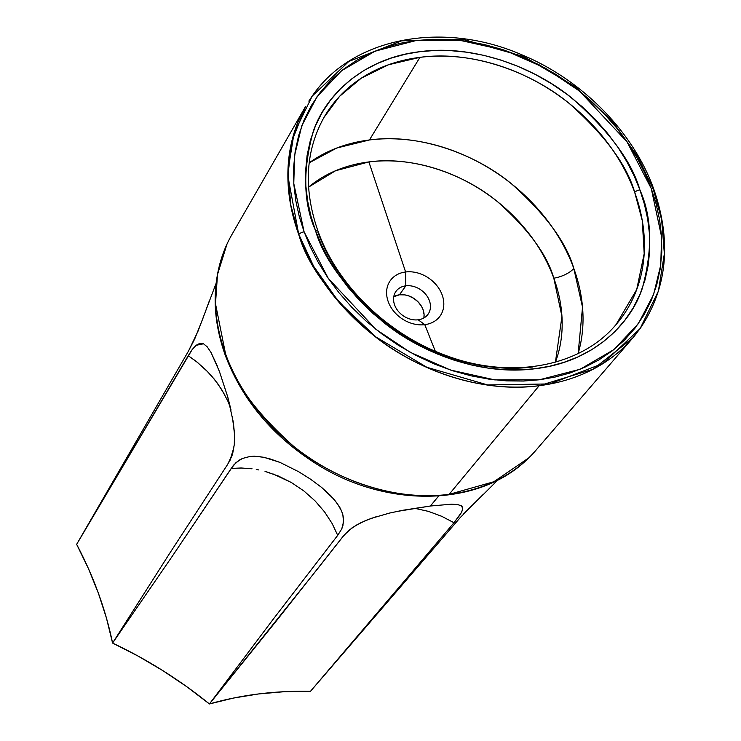 <?xml version="1.0" encoding="UTF-8"?>
<svg xmlns="http://www.w3.org/2000/svg" width="741" height="741" viewBox="0 0 741 741"><rect width="100%" height="100%" fill="white"/><g stroke="black" fill="none" stroke-linecap="round" stroke-linejoin="round"><path stroke-width="1.11" d="M228.663 462.847L230.747 457.855A90.958 31.15 -150.9 0 1 229.701 461.078A90.958 31.15 29.1 0 0 230.747 457.855L227.746 464.209A171.199 136.187 35.3 0 0 227.756 464.227L169.772 553.175L112.576 643.068L172.301 556.222L233.434 465.292L238.972 460.3L242.307 458.512L249.995 456.465L258.952 456.502L269.011 458.531L280.024 462.412L298.697 471.739L310.498 479.158L321.668 487.467L330.671 495.636L337.303 503.472L341.61 511.095L342.87 514.856L343.509 518.533L342.916 525.647L341.721 529.028L337.701 535.345A171.199 136.187 35.3 0 0 337.72 535.345L332.172 523.591L337.701 535.345L272.994 619.504L209.434 703.95L276.764 620.43L344.093 535.095L352.031 527.87L360.756 522.738L371.297 518.339L389.618 513.05L402.891 510.262L430.391 506.01L451.389 504.204L457.669 504.547L461.411 505.881L462.717 508.345L461.736 512.031L453.983 522.738L310.479 691.316L458.355 519.747M209.258 301.041L204.868 313.1M203.053 318.056L194.726 338.933L188.52 351.002A171.199 136.187 35.3 0 0 188.52 351.021L76.647 544.339L192.188 349.539L196.078 345.315L203.516 343.796L207.221 346.844M462.523 509.947L460.485 514.282L453.983 522.738A171.199 136.187 35.3 0 0 454.001 522.729A171.199 136.187 35.3 0 0 454.001 522.729L441.766 516.329L453.983 522.738L310.479 691.316C275.004 690.612 241.325 694.817 209.434 703.95C179.442 679.729 147.163 659.434 112.576 643.068C105.639 609.528 93.662 576.618 76.647 544.339L188.52 351.021A171.199 136.187 35.3 0 0 188.52 351.021L198.004 331.218L216.066 283.451M396.148 511.596L430.391 506.01L438.7 495.979L430.391 506.01L451.389 504.204M341.351 510.484L342.87 514.856L343.518 522.136L341.721 529.028L337.701 535.345A171.199 136.187 35.3 0 0 337.72 535.345L272.994 619.504L209.434 703.95L233.61 698.041L258.6 693.947L284.275 691.705L310.479 691.316L460.55 517.237L497.915 479.909M210.842 375.085L217.845 383.81L224.977 395.24M227.802 400.992L230.201 406.883M230.747 457.855L233.823 447.703M210.926 352.308L217.215 365.785M219.382 371.352L227.774 397.074L231.053 410.079M232.341 416.331L234.508 434.115L234.295 444.619L231.979 455.872L227.746 464.209A171.199 136.187 35.3 0 0 227.756 464.227L169.772 553.175L112.576 643.068L172.301 556.222L231.238 468.423L241.501 468.006L252.042 468.794L240.899 467.997L231.238 468.432M230.525 407.772L227.885 401.187L221.837 389.794L214.39 379.272L205.868 369.861L195.883 361.154L188.242 355.699L192.262 349.446L196.152 345.26L199.894 343.324L203.571 343.824L207.267 346.899L211.111 352.642L219.419 371.463L227.635 396.574L233.341 422.277L234.508 433.985L234.304 444.526L232.655 453.714L229.534 461.402M273.216 474.008L291.5 482.595L303.93 490.996L315.101 500.925L324.614 511.957L332.172 523.591L324.614 511.957L315.101 500.925L303.93 490.996L291.5 482.595L278.357 476.018L265.028 471.424L269.937 472.888M258.868 469.951L256.256 469.451M414.654 508.289L428.511 511.392L441.766 516.329L428.511 511.392L414.488 508.261M457.558 504.528L461.411 505.881L462.328 506.909M460.661 505.418L461.411 505.881M463.709 513.791L483.058 494.58M231.248 468.414L236.018 462.579L242.307 458.512L249.995 456.465L254.33 456.224L263.861 457.28L280.024 462.412L298.697 471.739L310.498 479.158L321.668 487.467L334.247 499.545L339.749 507.289L341.61 511.095M342.926 536.614L348.437 530.667L356.143 525.221L365.822 520.451L377.132 516.403M318.371 567.819L209.434 703.95L186.575 686.564L162.714 670.559L138.002 656.035L112.576 643.068L106.454 618.096L98.386 593.217L88.429 568.588L76.647 544.339L188.251 355.699L197.421 362.368L208.48 372.519M318.185 568.06L342.916 536.632M225.329 355.448A9.087 3.612 -20 0 1 225.523 353.8L215.501 303.764L217.502 274.503L226.996 244.095C211.778 278.496 211.222 315.601 225.31 355.411C242.094 399.556 271.919 435.384 314.768 462.903C385.802 508.808 479.557 507.4 528.657 457.966L493.83 481.752L449.139 494.358A186.927 148.7 35.3 0 0 536.049 450.139L632.601 338.165A200.968 159.871 -144.7 0 1 539.17 385.7L449.139 494.358C393.378 502 331.625 477.834 293.714 446.388C256.256 412.95 233.526 382.087 225.523 353.8A9.087 3.612 160 0 0 225.329 355.448M308.83 101.119L312.239 96.052L293.982 133.454L288.017 170.81L290.741 204.933L298.836 234.462A4.279 1.704 -20 0 1 304.116 231.877L293.779 183.518L294.622 155.36L301.791 125.775L317.055 96.663L341.536 70.747L375.131 51.138L415.96 40.579L460.578 40.459L504.899 50.323L545.302 68.135L579.508 91.069L627.025 141.864L651.256 188.483A4.279 1.704 -20 0 1 653.766 189.122A4.279 1.704 -20 0 1 653.534 190.131L661.63 219.66L664.353 253.783L658.388 291.139L640.141 328.541L603.193 363.368L549.915 383.921L487.643 384.94L426.872 367.295L376.02 337.035L338.535 301.541L313.684 266.343L298.836 234.462L290.741 204.933L288.017 170.81L293.982 133.454L312.239 96.052L348.872 61.42L401.659 40.829L463.458 39.477L523.98 56.631L574.859 86.428L612.585 121.617L637.769 156.657L652.941 188.529M323.984 117.411A179.554 142.828 -144.7 0 1 419.925 57.353A179.554 142.828 -144.7 0 1 634.713 192.373A4.279 1.704 160 0 1 639.9 189.9L634.064 175.747L626.691 161.399L617.762 147.07L607.277 132.982L595.282 119.366L581.889 106.472L567.263 94.533L551.6 83.761L535.141 74.341L518.163 66.421L500.944 60.067L483.753 55.343L466.858 52.213L450.472 50.629L434.8 50.49L419.999 51.675L405.651 54.139L391.443 58.011L377.586 63.374L364.331 70.265L351.938 78.694L340.638 88.605L330.653 99.905L322.187 112.437L315.388 126.016L310.34 140.419L307.098 155.388L305.625 170.689L305.857 186.056L307.682 201.274L310.942 216.131L315.471 230.46C323.335 258.276 345.686 288.629 382.532 321.501C419.814 352.429 480.538 376.196 535.382 368.685C590.67 362.432 629.572 326.216 642.077 289.064C652.821 250.236 652.099 217.187 639.9 189.9L644.429 204.229L647.69 219.086L649.514 234.304L649.746 249.671L648.273 264.972L645.031 279.941L639.983 294.344L633.185 307.923L624.719 320.455L614.743 331.755L603.433 341.666L591.04 350.095L577.785 356.986L563.929 362.349L549.72 366.221L535.382 368.685L520.571 369.87L504.899 369.731L488.514 368.147L471.619 365.017L454.428 360.293L437.209 353.948L420.23 346.019L403.78 336.599L388.108 325.827L373.483 313.888L360.089 300.994L348.094 287.378L337.609 273.29L328.68 258.961L321.307 244.613L315.471 230.46A4.279 1.704 160 0 1 317.982 231.09C303.356 188.992 305.348 151.09 323.984 117.411L339.61 96.311L361.238 78.213L388.414 64.782L419.925 57.353C473.49 50.017 532.798 73.229 569.218 103.444C605.202 135.557 627.034 165.197 634.713 192.373A4.279 1.704 -20 0 1 639.9 189.9C632.036 162.084 609.686 131.731 572.839 98.859C535.558 67.931 474.833 44.164 419.999 51.675C364.702 57.928 325.799 94.144 313.295 131.296C302.55 170.124 303.282 203.173 315.471 230.46A4.279 1.704 -20 0 1 317.982 231.09A4.279 1.704 -20 0 1 317.824 231.979A179.554 142.828 -144.7 0 0 532.622 366.999M369.435 139.966L336.757 148.024L309.192 162.825A170.828 135.89 35.3 0 1 369.435 139.966L419.925 57.353L369.435 139.966C420.388 132.982 476.824 155.064 511.466 183.805C545.7 214.353 566.476 242.557 573.784 268.409A17.126 6.808 -20 0 1 553.805 278.171A17.126 6.808 160 0 0 573.784 268.409A170.828 135.89 35.3 0 0 369.435 139.966M308.58 187.112L335.608 170.717L368.879 161.927C414.988 155.61 466.061 175.598 497.415 201.608C528.398 229.256 547.191 254.774 553.805 278.171A154.591 122.969 -144.7 0 1 555.426 362.127L561.947 316.435L553.805 278.171A154.591 122.969 -144.7 0 0 368.879 161.927L405.614 271.975L405.827 285.831A19.692 15.663 35.3 0 0 394.629 304.986A19.692 15.663 35.3 0 0 418.183 319.797L424.788 324.66A30.548 24.305 -144.7 0 1 388.238 301.68A30.548 24.305 -144.7 0 1 405.614 271.975A30.548 24.305 35.3 0 0 388.238 301.68A30.548 24.305 35.3 0 0 424.788 324.66L435.31 351.243L424.788 324.66A30.548 24.305 35.3 0 0 442.164 294.946A30.548 24.305 35.3 0 0 405.614 271.975L368.879 161.927A154.591 122.969 -144.7 0 0 308.58 187.112M305.644 106.352L231.933 234.526A186.927 148.7 35.3 0 0 225.523 353.8A186.927 148.7 35.3 0 0 449.139 494.358L539.17 385.7A200.968 159.871 -144.7 0 1 298.762 234.582A200.968 159.871 -144.7 0 1 305.644 106.352L291.75 141.54L287.879 175.941L298.762 234.582A4.279 1.704 -20 0 1 298.836 234.462A4.279 1.704 160 0 0 298.762 234.582C307.358 265 331.792 298.178 372.065 334.126C412.83 367.934 479.214 393.916 539.17 385.7L593.004 369.287L632.601 338.165L636.491 333.431M393.295 296.919L399.473 294.788A19.692 15.663 35.3 0 1 423.88 317.963L424.084 314.629L423.037 309.599L421.499 306.329L418.072 301.856L413.571 298.234L408.402 295.77L404.79 294.89L399.473 294.788L405.827 285.831A19.692 15.663 -144.7 0 1 426.121 294.835A19.692 15.663 -144.7 0 1 428.076 314.212A19.692 15.663 -144.7 0 1 418.183 319.797A19.692 15.663 -144.7 0 1 397.889 310.803A19.692 15.663 -144.7 0 1 395.944 291.426A19.692 15.663 -144.7 0 1 405.827 285.831L399.473 294.788A19.692 15.663 35.3 0 0 393.786 296.632M578.137 353.503L582.528 307.228L573.784 268.409A170.828 135.89 35.3 0 1 578.137 353.503M634.713 192.373A179.554 142.828 -144.7 0 1 616.095 324.521L636.723 289.536L644.188 253.635L642.299 220.698L634.713 192.373M653.766 189.122A4.279 1.704 160 0 0 651.256 188.483L661.593 236.842L660.75 265L653.581 294.585L638.325 323.697L613.835 349.613L580.24 369.222L539.411 379.781L494.793 379.901L450.472 370.037L410.069 352.225L375.872 329.291L328.346 278.496L304.116 231.877L310.368 247.031L318.25 262.379L327.8 277.708L339.026 292.778L351.864 307.348L366.193 321.149L381.847 333.922L398.602 345.445L416.21 355.523L434.374 364.007L452.797 370.796L471.193 375.854L489.273 379.197L506.798 380.893L523.572 381.041L539.411 379.781L554.759 377.141L569.968 373.001L584.788 367.258L598.969 359.885L612.242 350.864L624.33 340.258L635.009 328.17L644.068 314.768L651.348 300.235L656.739 284.831L660.212 268.807L661.787 252.44L661.537 235.99L659.592 219.707L656.1 203.812L651.256 188.483L645.003 173.329L637.121 157.99L627.571 142.652L616.345 127.582L603.517 113.012L589.188 99.22L573.525 86.438L556.769 74.915L539.161 64.838L520.997 56.353L502.574 49.564L484.179 44.506L466.098 41.163L448.574 39.468L431.799 39.319L415.96 40.579L400.612 43.219L385.403 47.359L370.583 53.102L356.402 60.475L343.139 69.497L331.042 80.102L320.362 92.19L311.303 105.602L304.032 120.125L298.632 135.538L295.159 151.553L293.584 167.92L293.834 184.37L295.779 200.654L299.271 216.548L304.116 231.877A4.279 1.704 160 0 0 298.836 234.462L313.684 266.343L338.535 301.541L376.02 337.035L426.872 367.295L487.643 384.94L549.915 383.921L603.193 363.368L640.141 328.541C667.326 288.092 671.874 241.622 653.775 189.14C633.36 131.778 582 79.602 521.608 54.714C442.284 20.192 351.975 37.652 312.239 96.052M405.827 285.831L405.614 271.975A30.548 24.305 -144.7 0 1 442.164 294.946A30.548 24.305 -144.7 0 1 424.788 324.66L418.183 319.797A19.692 15.663 35.3 0 0 429.382 300.642A19.692 15.663 35.3 0 0 405.827 285.831M632.601 338.165L640.141 328.541M317.991 231.109C337.035 284.887 387.089 333.904 444.619 354.985C509.697 380.142 580.444 367.267 616.095 324.521"/></g></svg>
